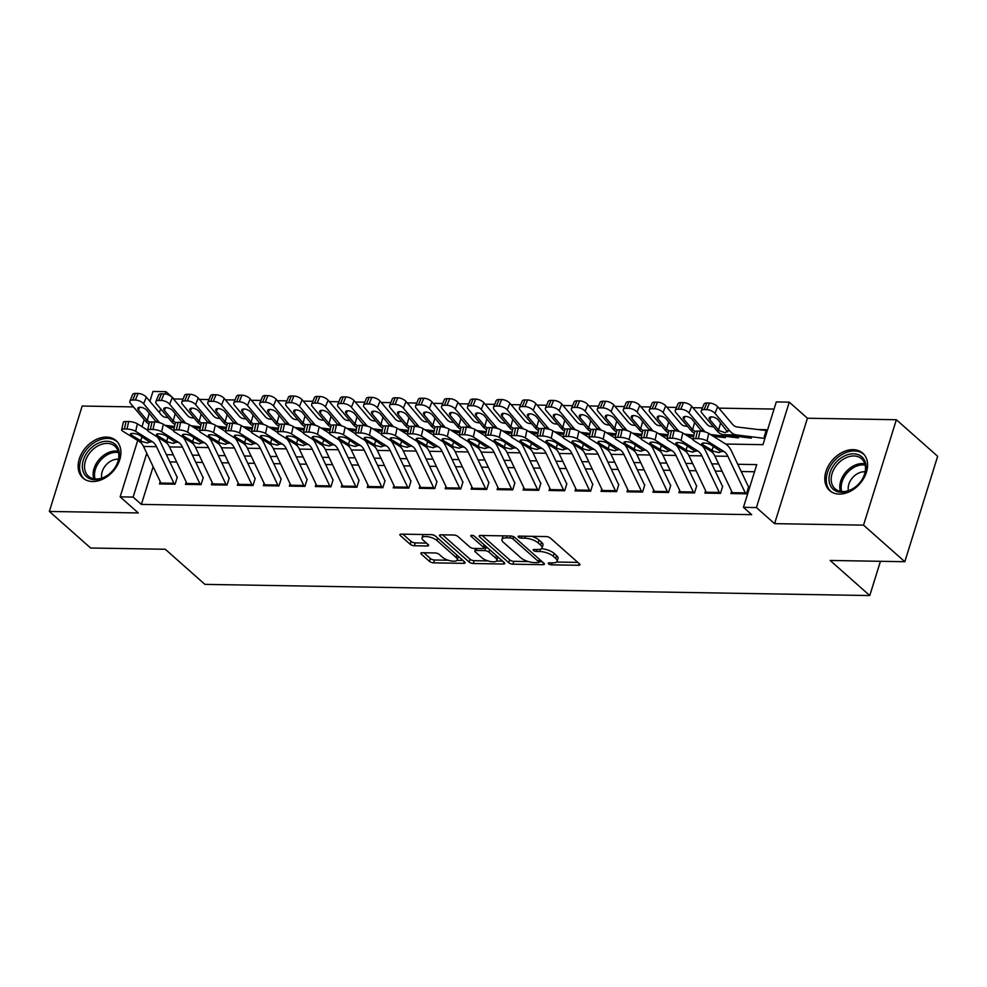<?xml version="1.0" encoding="UTF-8"?>
<svg xmlns="http://www.w3.org/2000/svg" width="987" height="987" viewBox="0 0 987 987"><rect width="100%" height="100%" fill="white"/><g stroke="black" fill="none" stroke-linecap="round" stroke-linejoin="round"><path stroke-width="1.48" d="M548.562 563.799A2.196 0.802 -162.7 0 0 551.486 564.835L578.567 565.28A3.146 1.147 -162.7 0 0 579.949 564.786A3.146 1.147 -162.7 0 0 579.505 563.898L550.327 538.051A3.146 1.147 -162.7 0 0 546.156 536.57L519.076 536.114A2.196 0.802 -162.7 0 0 518.101 536.472A2.196 0.802 -162.7 0 0 518.422 537.088A2.196 0.802 -162.7 0 0 521.346 538.125L524.85 538.186A10.055 3.652 -162.7 0 1 538.186 542.912L540.617 545.071A10.055 3.652 -162.7 0 1 542.073 547.921A10.055 3.652 -162.7 0 1 537.656 549.525L534.14 549.463A2.196 0.802 -162.7 0 0 533.177 549.821A2.196 0.802 -162.7 0 0 533.498 550.438A2.196 0.802 -162.7 0 0 536.41 551.474L539.914 551.536A10.055 3.652 -162.7 0 1 553.263 556.273L555.693 558.42A10.055 3.652 -162.7 0 1 557.137 561.282A10.055 3.652 -162.7 0 1 552.72 562.874L549.216 562.824A2.196 0.802 -162.7 0 0 548.254 563.17A2.196 0.802 -162.7 0 0 548.562 563.799M92.605 481.533A24.983 18.111 -48.5 0 0 117.108 465.728A24.983 18.111 -48.5 0 0 116.096 440.609A24.983 18.111 -48.5 0 0 106.448 437.093A24.983 18.111 -48.5 0 0 81.946 452.885A24.983 18.111 -48.5 0 0 82.957 478.016A24.983 18.111 -48.5 0 0 92.605 481.533M839.271 494.092A24.983 18.111 -48.5 0 0 863.773 478.288A24.983 18.111 -48.5 0 0 862.761 453.169A24.983 18.111 -48.5 0 0 853.113 449.653A24.983 18.111 -48.5 0 0 828.611 465.445A24.983 18.111 -48.5 0 0 829.635 490.576A24.983 18.111 -48.5 0 0 839.271 494.092M422.226 552.72A3.146 1.147 -162.7 0 0 420.844 553.226A3.146 1.147 -162.7 0 0 421.289 554.114L429.481 561.369A3.146 1.147 -162.7 0 0 433.651 562.849L463.73 563.355A3.146 1.147 -162.7 0 0 465.111 562.849A3.146 1.147 -162.7 0 0 464.655 561.961L435.489 536.114A3.146 1.147 -162.7 0 0 431.319 534.646L401.24 534.14A3.146 1.147 -162.7 0 0 399.858 534.633A3.146 1.147 -162.7 0 0 400.303 535.522L410.197 544.281A3.146 1.147 -162.7 0 0 414.367 545.762L427.235 545.984A3.146 1.147 -162.7 0 0 428.617 545.478A3.146 1.147 -162.7 0 0 428.161 544.59L423.263 540.247A8.414 3.06 -162.7 0 1 422.054 537.853A8.414 3.06 -162.7 0 1 428.259 536.78A8.414 3.06 -162.7 0 1 436.896 540.469L456.105 557.482A8.414 3.06 -162.7 0 1 457.314 559.876A8.414 3.06 -162.7 0 1 451.108 560.949A8.414 3.06 -162.7 0 1 442.472 557.26L439.264 554.423A3.146 1.147 -162.7 0 0 435.094 552.942L422.226 552.72M153.133 466.666L141.375 504.394L133.122 497.078L120.143 496.856L137.699 440.486M904.82 561.714L863.539 525.146L896.369 419.734L937.65 456.29L904.82 561.714L830.153 560.456L869.769 595.556L204.914 584.378L165.298 549.265L90.631 548.019L49.35 511.451L138.303 512.944L120.143 496.856M896.369 419.734L807.428 418.229L774.585 523.653L863.539 525.146M774.585 523.653L756.424 507.565L743.445 507.343L756.758 464.606L737.77 464.285M141.375 504.394L751.699 514.659L743.445 507.343M508.761 562.701A3.146 1.147 -162.7 0 0 512.932 564.182L543.01 564.687A3.146 1.147 -162.7 0 0 544.392 564.182A3.146 1.147 -162.7 0 0 543.936 563.293L514.77 537.459A3.146 1.147 -162.7 0 0 510.6 535.978L480.521 535.472A3.146 1.147 -162.7 0 0 479.139 535.966A3.146 1.147 -162.7 0 0 479.583 536.866L508.761 562.701L509.65 559.851A3.146 1.147 -162.7 0 0 513.82 561.332L528.341 561.578M503.37 564.021L473.291 563.515A3.146 1.147 -162.7 0 1 469.121 562.035L439.943 536.2A3.146 1.147 -162.7 0 1 439.499 535.299A3.146 1.147 -162.7 0 1 440.881 534.806L453.749 535.016A3.146 1.147 -162.7 0 1 457.919 536.496L469.75 546.971A3.146 1.147 -162.7 0 0 473.92 548.451L482.458 548.599A3.146 1.147 -162.7 0 0 483.84 548.093A3.146 1.147 -162.7 0 0 483.383 547.205L471.07 536.299A2.196 0.802 -162.7 0 1 470.75 535.67A2.196 0.802 -162.7 0 1 472.378 535.386A2.196 0.802 -162.7 0 1 474.636 536.36L504.295 562.627A3.146 1.147 -162.7 0 1 504.752 563.515A3.146 1.147 -162.7 0 1 503.37 564.021L503.913 562.282M133.467 406.903L82.18 406.039L49.35 511.451M731.589 491.193L730.861 493.537L746.443 493.808L748.664 486.677M705.619 490.761L704.891 493.105L720.473 493.364L722.694 486.246M679.648 490.317L678.92 492.673L694.503 492.932L696.723 485.814M653.678 489.885L652.95 492.229L668.532 492.488L670.753 485.37M627.707 489.453L626.979 491.797L642.562 492.057L644.782 484.938M601.737 489.009L601.009 491.353L616.591 491.625L618.812 484.494M575.766 488.577L575.039 490.921L590.621 491.181L592.842 484.062M549.796 488.133L549.068 490.49L564.65 490.749L566.871 483.618M523.826 487.701L523.098 490.045L538.68 490.305L540.901 483.186M497.855 487.257L497.127 489.614L512.709 489.873L514.93 482.754M471.885 486.825L471.157 489.17L486.739 489.441L488.947 482.31M445.914 486.394L445.186 488.738L460.769 488.997L462.977 481.878M419.944 485.949L419.216 488.294L434.798 488.565L437.007 481.434M393.973 485.518L393.245 487.862L408.828 488.121L411.036 481.002M368.003 485.073L367.263 487.43L382.845 487.689L385.066 480.57M342.033 484.642L341.292 486.986L356.875 487.245L359.095 480.126M316.062 484.21L315.322 486.554L330.904 486.813L333.125 479.694M290.092 483.766L289.351 486.11L304.934 486.381L307.154 479.25M264.121 483.334L263.381 485.678L278.963 485.937L281.184 478.818M238.138 482.89L237.411 485.246L252.993 485.505L255.214 478.387M212.168 482.458L211.44 484.802L227.022 485.061L229.243 477.942M186.198 482.026L185.47 484.37L201.052 484.629L203.273 477.511M754.537 471.749L741.212 471.515M722.077 471.194L715.242 471.083M696.106 470.762L689.271 470.651M670.136 470.33L663.289 470.207M644.166 469.886L637.318 469.775M618.195 469.454L611.348 469.331M592.225 469.01L585.377 468.899M566.254 468.578L559.407 468.467M540.284 468.134L533.436 468.023M514.313 467.702L507.466 467.591M488.343 467.27L481.496 467.147M462.372 466.826L455.525 466.715M436.402 466.395L429.555 466.283M410.432 465.95L403.584 465.839M384.461 465.519L377.614 465.408M358.478 465.087L351.643 464.963M332.508 464.643L325.673 464.532M306.538 464.211L299.703 464.087M280.567 463.767L273.732 463.656M254.597 463.335L247.762 463.224M228.626 462.903L221.791 462.78M202.656 462.459L195.821 462.348M176.685 462.027L169.85 461.904M177.302 477.066L175.081 484.198L159.499 483.926L160.227 481.582M774.055 409.062L718.857 408.137M702.46 407.865L692.886 407.705M676.49 407.421L666.916 407.261M650.519 406.989L640.945 406.829M624.549 406.545L614.975 406.385M598.578 406.113L589.005 405.953M572.608 405.682L563.034 405.509M546.638 405.238L537.064 405.077M520.667 404.806L511.081 404.645M494.697 404.362L485.11 404.201M468.726 403.93L459.14 403.769M442.756 403.486L433.17 403.325M416.785 403.054L407.199 402.893M390.803 402.622L381.229 402.462M364.832 402.178L355.258 402.017M338.862 401.746L329.288 401.586M312.891 401.302L303.317 401.141M286.921 400.87L277.347 400.71M260.95 400.438L251.377 400.278M234.98 399.994L225.406 399.834M209.01 399.562L199.436 399.402M183.039 399.118L174.218 398.97L174.02 399.612M764.197 436.822L766.405 429.703L758.164 429.567M869.769 595.556L880.441 561.307M149.888 401.351L152.973 391.444L165.964 391.666L165.236 393.973M174.218 398.97L165.964 391.666M725.716 444.039L762.963 444.668L776.275 401.931L789.267 402.141L756.424 507.565M807.428 418.229L789.267 402.141M141.992 426.692L144.201 419.611M147.273 454.353L146.434 454.341L133.122 497.078M718.635 463.964L711.8 463.853M692.664 463.532L685.829 463.409M666.694 463.088L659.859 462.977M640.723 462.656L633.888 462.545M614.753 462.224L607.906 462.101M588.783 461.78L581.935 461.669M562.812 461.348L555.965 461.225M536.842 460.904L529.994 460.793M510.871 460.473L504.024 460.361M484.901 460.028L478.053 459.917M458.93 459.597L452.083 459.486M432.96 459.165L426.113 459.041M406.989 458.721L400.142 458.61M381.019 458.289L374.172 458.178M355.049 457.845L348.201 457.734M329.078 457.413L322.231 457.302M303.095 456.981L296.26 456.858M277.125 456.537L270.29 456.426M251.154 456.105L244.32 455.982M225.184 455.661L218.349 455.55M199.214 455.229L192.379 455.118M173.243 454.797L166.408 454.674M160.634 408.754L159.425 412.652M147.877 455.612L146.434 454.341M557.137 561.282L558.025 558.432A10.055 3.652 -162.7 0 0 556.582 555.57L555.693 558.42M541.481 548.71A10.055 3.652 -162.7 0 1 554.151 553.423L556.582 555.57M542.073 547.921L542.961 545.071A10.055 3.652 -162.7 0 0 541.505 542.221L540.617 545.071M531.635 536.323A10.055 3.652 -162.7 0 1 539.075 540.074L541.505 542.221M556.569 562.047L577.827 562.405M482.149 535.497L509.65 559.851M539.062 561.751L542.258 561.813M537.94 562.627A2.196 0.802 -162.7 0 0 538.902 562.282A2.196 0.802 -162.7 0 0 538.581 561.652L512.981 538.976A2.196 0.802 -162.7 0 0 510.057 537.94L506.368 537.878A10.055 3.652 -162.7 0 0 501.951 539.482A10.055 3.652 -162.7 0 0 503.395 542.332L520.902 557.84A10.055 3.652 -162.7 0 0 534.238 562.565L537.94 562.627M503.407 535.855A10.055 3.652 -162.7 0 0 502.839 536.632L501.951 539.482M502.617 561.147L496.486 561.035M487.985 560.9L474.179 560.665L473.291 563.515M442.509 534.831L470.009 559.185A3.146 1.147 -162.7 0 0 474.179 560.665M482.026 557.852A8.414 3.06 -162.7 0 0 490.662 561.554A8.414 3.06 -162.7 0 0 496.868 560.468A8.414 3.06 -162.7 0 0 495.659 558.087L488.898 552.091A3.146 1.147 -162.7 0 0 484.728 550.61L476.19 550.462A3.146 1.147 -162.7 0 0 474.809 550.968A3.146 1.147 -162.7 0 0 475.265 551.856L482.026 557.852M496.868 560.468L497.756 557.618A8.414 3.06 -162.7 0 0 497.732 556.816M488.121 548.291A3.146 1.147 -162.7 0 0 485.616 547.76L484.728 550.61M483.951 547.736L485.616 547.76M457.314 559.876L458.202 557.026A8.414 3.06 -162.7 0 0 458.178 556.224M435.353 536.015A8.414 3.06 -162.7 0 0 432.405 534.769M423.25 534.51A8.414 3.06 -162.7 0 0 422.942 535.003L422.054 537.853M402.869 534.164L411.085 541.431A3.146 1.147 -162.7 0 0 415.256 542.912L426.495 543.109M423.855 552.757L430.369 558.519A3.146 1.147 -162.7 0 0 434.539 559.999L448.184 560.234M457.006 560.382L462.977 560.48M766.072 430.776A11.215 6.564 91 0 0 764.752 430.369L737.018 426.964A16.014 9.364 -89 0 1 732.428 424.2L717.685 406.755L714.97 413.368A6.403 2.887 -157.6 0 0 706.717 409.654L709.443 403.054A6.403 2.887 22.4 0 1 717.685 406.755M764.32 438.351L736.586 434.946A24.021 14.052 -89 0 1 729.701 430.813L714.97 413.368M751.341 438.142L723.607 434.724A24.021 14.052 -89 0 1 716.722 430.591L701.979 413.146A6.403 2.887 -157.6 0 1 701.251 410.789L703.978 404.189A6.403 2.887 22.4 0 1 706.84 403.004L709.443 403.054M710.973 416.884L709.813 419.697A5.12 2.307 22.4 0 1 709.234 417.809A5.12 2.307 22.4 0 1 711.528 416.872A5.12 2.307 22.4 0 1 718.129 419.833L727.579 431.936M729.701 430.813L727.296 430.776L725.322 432.762L719.128 430.64L718.598 430.085L720.621 422.781M706.84 403.004L704.126 409.617L706.717 409.654M704.126 409.617A6.403 2.887 -157.6 0 0 701.251 410.789M709.813 419.697L718.598 430.085M732.773 493.574A11.215 6.564 -89 0 1 732.292 492.661L714.884 456.08A16.014 9.364 91 0 0 710.936 451.281L694.058 440.72A6.403 1.727 -167.4 0 1 692.997 439.412L682.757 432.972L681.067 440.498A6.403 1.727 -167.4 0 0 672.381 438.228L669.778 438.179A6.403 1.727 -167.4 0 0 667.027 438.968A6.403 1.727 -167.4 0 0 668.088 440.288L684.966 450.837A16.014 9.364 91 0 1 688.914 455.649L706.322 492.229A11.215 6.564 -89 0 0 706.803 493.142M748.417 486.677L731.527 451.182A24.021 14.052 91 0 0 725.605 443.977L708.728 433.416L707.037 440.942A6.403 1.727 -167.4 0 0 698.352 438.66L695.749 438.623A6.403 1.727 -167.4 0 0 692.997 439.412L694.675 431.887A6.403 1.727 12.6 0 1 697.439 431.097L695.749 438.623M745.765 493.796A11.215 6.564 -89 0 1 745.271 492.883L727.875 456.302A16.014 9.364 91 0 0 723.927 451.491L707.037 440.942M698.352 438.66L700.03 431.134L697.439 431.097M700.03 431.134A6.403 1.727 12.6 0 1 708.728 433.416M723.927 451.491L721.127 451.454L718.894 452.564L713.737 451.33L702.695 444.693A5.12 1.382 12.6 0 1 701.843 443.644A5.12 1.382 12.6 0 1 704.052 443.015A5.12 1.382 12.6 0 1 710.998 444.841L721.139 451.787M853.508 453.81A21.615 15.681 131.5 0 1 865.044 473.341A21.615 15.681 131.5 0 1 841.529 492.279A21.615 15.681 131.5 0 1 829.981 472.748A21.615 15.681 131.5 0 1 853.508 453.81M842.799 491.575A20.024 14.509 -48.5 0 0 862.428 478.917A20.024 14.509 -48.5 0 0 861.614 458.795A20.024 14.509 -48.5 0 0 853.891 455.969A20.024 14.509 -48.5 0 0 834.249 468.628A20.024 14.509 -48.5 0 0 835.064 488.762A20.024 14.509 -48.5 0 0 842.799 491.575M865.143 471.811A14.25 10.339 -48.5 0 0 864.341 471.774A14.25 10.339 -48.5 0 0 852.336 477.979A14.25 10.339 -48.5 0 0 848.425 490.687M863.97 454.464L864.193 454.649A24.823 18 -48.5 0 0 863.97 454.464A24.823 18 -48.5 0 0 854.397 450.96A24.823 18 -48.5 0 0 830.042 466.666A24.823 18 -48.5 0 0 831.054 491.625A24.823 18 -48.5 0 0 831.288 491.822M119.032 451.121A21.615 15.681 131.5 0 1 104.425 477.289A21.615 15.681 131.5 0 1 82.674 469.837A21.615 15.681 131.5 0 1 97.269 443.681A21.615 15.681 131.5 0 1 119.032 451.121M84.845 469.874A20.024 14.509 -48.5 0 0 88.398 476.19A20.024 14.509 -48.5 0 0 108.989 474.192A20.024 14.509 -48.5 0 0 118.502 452.539A20.024 14.509 -48.5 0 0 114.948 446.223A20.024 14.509 -48.5 0 0 94.37 448.234A20.024 14.509 -48.5 0 0 84.845 469.874M118.477 459.251A14.25 10.339 -48.5 0 0 106.016 465A14.25 10.339 -48.5 0 0 101.747 478.053A14.25 10.339 -48.5 0 0 101.76 478.127M117.305 441.905L117.527 442.09A24.823 18 -48.5 0 0 117.305 441.905A24.823 18 -48.5 0 0 91.791 444.384A24.823 18 -48.5 0 0 79.984 471.231A24.823 18 -48.5 0 0 84.388 479.065A24.823 18 -48.5 0 0 84.623 479.263M713.539 426.828L711.047 426.52A16.014 9.364 -89 0 1 706.458 423.768L691.714 406.311L689 412.924A6.403 2.887 -157.6 0 0 680.746 409.223L683.473 402.61A6.403 2.887 22.4 0 1 691.714 406.311M705.335 432.01A24.021 14.052 -89 0 1 703.731 430.381L689 412.924M738.35 437.92L710.615 434.514A24.021 14.052 -89 0 1 710.443 434.49M725.371 437.697L713.182 436.205M694.379 433.219A24.021 14.052 -89 0 1 690.752 430.159L676.009 412.702A6.403 2.887 -157.6 0 1 675.281 410.358L678.007 403.745A6.403 2.887 22.4 0 1 680.87 402.573L683.473 402.61M685.003 416.452L683.843 419.253A5.12 2.307 22.4 0 1 683.263 417.378A5.12 2.307 22.4 0 1 685.558 416.428A5.12 2.307 22.4 0 1 692.158 419.401L701.609 431.06M695.144 431.418L692.627 429.653L694.638 422.337M680.87 402.573L678.155 409.173L680.746 409.223M678.155 409.173A6.403 2.887 -157.6 0 0 675.281 410.358M683.843 419.253L692.627 429.653M687.569 426.396L685.064 426.088A16.014 9.364 -89 0 1 680.487 423.337L665.744 405.879L663.03 412.492A6.403 2.887 -157.6 0 0 654.776 408.778L657.502 402.178A6.403 2.887 22.4 0 1 665.744 405.879M679.364 431.566A24.021 14.052 -89 0 1 677.761 429.937L663.03 412.492M693.935 435.218L684.645 434.07A24.021 14.052 -89 0 1 684.472 434.046M693.639 436.562L687.211 435.773M668.409 432.787A24.021 14.052 -89 0 1 664.782 429.727L650.038 412.27A6.403 2.887 -157.6 0 1 649.31 409.926L652.025 403.313A6.403 2.887 22.4 0 1 654.899 402.128L657.502 402.178M659.032 416.008L657.873 418.821A5.12 2.307 22.4 0 1 657.293 416.933A5.12 2.307 22.4 0 1 659.587 415.996A5.12 2.307 22.4 0 1 666.188 418.957L675.639 430.616M669.174 430.974L666.657 429.209L668.668 421.905M654.899 402.128L652.185 408.741L654.776 408.778M652.185 408.741A6.403 2.887 -157.6 0 0 649.31 409.926M657.873 418.821L666.657 429.209M661.598 425.952L659.094 425.656A16.014 9.364 -89 0 1 654.517 422.892L639.773 405.447L637.059 412.048A6.403 2.887 -157.6 0 0 628.805 408.347L631.532 401.734A6.403 2.887 22.4 0 1 639.773 405.447M653.394 431.134A24.021 14.052 -89 0 1 651.79 429.505L637.059 412.048M667.965 434.773L658.674 433.638A24.021 14.052 -89 0 1 658.502 433.614M667.668 436.118L661.241 435.329M642.438 432.343A24.021 14.052 -89 0 1 638.811 429.283L624.068 411.838A6.403 2.887 -157.6 0 1 623.34 409.482L626.054 402.869A6.403 2.887 22.4 0 1 628.929 401.697L631.532 401.734M633.062 415.576L631.902 418.377A5.12 2.307 22.4 0 1 631.322 416.502A5.12 2.307 22.4 0 1 633.617 415.564A5.12 2.307 22.4 0 1 640.218 418.525L649.668 430.184M643.203 430.542L640.686 428.777L642.697 421.461M628.929 401.697L626.214 408.31L628.805 408.347M626.214 408.31A6.403 2.887 -157.6 0 0 623.34 409.482M631.902 418.377L640.686 428.777M635.628 425.52L633.123 425.212A16.014 9.364 -89 0 1 628.534 422.461L613.803 405.003L611.089 411.616A6.403 2.887 -157.6 0 0 602.835 407.915L605.562 401.302A6.403 2.887 22.4 0 1 613.803 405.003M627.424 430.702A24.021 14.052 -89 0 1 625.82 429.061L611.089 411.616M632.704 433.194A24.021 14.052 -89 0 1 632.531 433.17L641.994 434.342M641.698 435.686L635.27 434.897M616.468 431.911A24.021 14.052 -89 0 1 612.841 428.851L598.097 411.394A6.403 2.887 -157.6 0 1 597.369 409.05L600.084 402.437A6.403 2.887 22.4 0 1 602.958 401.253L605.562 401.302M607.091 415.145L605.932 417.945A5.12 2.307 22.4 0 1 605.352 416.07A5.12 2.307 22.4 0 1 607.647 415.12A5.12 2.307 22.4 0 1 614.247 418.081L623.698 429.74M617.233 430.098L614.716 428.346L616.727 421.03M602.958 401.253L600.244 407.865L602.835 407.915M600.244 407.865A6.403 2.887 -157.6 0 0 597.369 409.05M605.932 417.945L614.716 428.346M722.447 486.246L705.557 450.751A24.021 14.052 91 0 0 702.485 446.001M719.794 493.352A11.215 6.564 -89 0 1 719.301 492.439L701.905 455.871A16.014 9.364 91 0 0 697.957 451.059L681.067 440.498M672.381 438.228L674.059 430.702L671.468 430.653L669.778 438.179M674.059 430.702A6.403 1.727 12.6 0 1 682.757 432.972M693.824 492.92A11.215 6.564 -89 0 1 693.33 492.007L675.935 455.426A16.014 9.364 91 0 0 671.987 450.627L655.097 440.066A6.403 1.727 -167.4 0 0 646.411 437.784L648.089 430.27A6.403 1.727 12.6 0 1 656.787 432.54L667.027 438.956L668.705 431.442A6.403 1.727 12.6 0 1 671.468 430.653M697.957 451.059L695.156 451.01L692.923 452.132L687.766 450.886L676.724 444.261A5.12 1.382 12.6 0 1 675.873 443.212A5.12 1.382 12.6 0 1 678.069 442.583A5.12 1.382 12.6 0 1 685.027 444.397L695.169 451.355M680.833 492.698A11.215 6.564 -89 0 1 680.351 491.785L662.943 455.217A16.014 9.364 91 0 0 658.995 450.405L642.118 439.844A6.403 1.727 -167.4 0 1 641.057 438.536L630.816 432.109L629.126 439.622A6.403 1.727 -167.4 0 0 620.441 437.352L617.837 437.315A6.403 1.727 -167.4 0 0 615.086 438.092A6.403 1.727 -167.4 0 0 616.147 439.412L633.025 449.973A16.014 9.364 91 0 1 636.973 454.773L654.381 491.353A11.215 6.564 -89 0 0 654.862 492.266M696.477 485.801L679.587 450.306A24.021 14.052 91 0 0 676.514 445.556M648.089 430.27L645.498 430.221L643.808 437.747A6.403 1.727 -167.4 0 0 641.057 438.536L642.734 431.011A6.403 1.727 12.6 0 1 645.498 430.221M646.411 437.784L643.808 437.747M671.987 450.627L669.186 450.578L666.953 451.688L661.796 450.454L650.741 443.829A5.12 1.382 12.6 0 1 649.902 442.781A5.12 1.382 12.6 0 1 652.099 442.139A5.12 1.382 12.6 0 1 659.057 443.965L669.198 450.911M670.506 485.37L653.616 449.875A24.021 14.052 91 0 0 650.544 445.125M667.854 492.488A11.215 6.564 -89 0 1 667.36 491.575L649.964 454.995A16.014 9.364 91 0 0 646.016 450.183L629.126 439.622M620.441 437.352L622.118 429.826L619.515 429.789L617.837 437.315M622.118 429.826A6.403 1.727 12.6 0 1 630.816 432.109M641.883 492.044A11.215 6.564 -89 0 1 641.39 491.131L623.994 454.563A16.014 9.364 91 0 0 620.033 449.751L603.156 439.19A6.403 1.727 -167.4 0 0 594.458 436.92L596.148 429.394A6.403 1.727 12.6 0 1 604.846 431.664L615.086 438.08L616.764 430.579A6.403 1.727 12.6 0 1 619.515 429.789M646.016 450.183L643.216 450.134L640.982 451.256L635.825 450.01L624.771 443.385A5.12 1.382 12.6 0 1 623.932 442.336A5.12 1.382 12.6 0 1 626.128 441.707A5.12 1.382 12.6 0 1 633.086 443.521L643.228 450.479M628.892 491.822A11.215 6.564 -89 0 1 628.411 490.921L611.002 454.341A16.014 9.364 91 0 0 607.054 449.529L590.177 438.968A6.403 1.727 -167.4 0 1 589.116 437.66A6.403 1.727 -167.4 0 1 591.867 436.871L594.458 436.92M644.536 484.925L627.646 449.43A24.021 14.052 91 0 0 624.574 444.681M596.148 429.394L593.545 429.345L591.867 436.871M589.116 437.66L590.794 430.135A6.403 1.727 12.6 0 1 593.545 429.345M620.033 449.751L617.245 449.702L615.012 450.812L609.855 449.578L598.801 442.953A5.12 1.382 12.6 0 1 597.962 441.905A5.12 1.382 12.6 0 1 600.158 441.275A5.12 1.382 12.6 0 1 607.116 443.089L617.245 450.035M609.658 425.089L607.153 424.78A16.014 9.364 -89 0 1 602.563 422.017L587.833 404.571L585.118 411.172A6.403 2.887 -157.6 0 0 576.864 407.471L579.591 400.87A6.403 2.887 22.4 0 1 587.833 404.571M601.453 430.258A24.021 14.052 -89 0 1 599.849 428.629L585.118 411.172M606.734 432.762A24.021 14.052 -89 0 1 606.549 432.738L616.024 433.91M615.728 435.242L609.3 434.453M590.497 431.467A24.021 14.052 -89 0 1 586.87 428.407L572.127 410.962A6.403 2.887 -157.6 0 1 571.399 408.606L574.113 402.005A6.403 2.887 22.4 0 1 576.988 400.821L579.591 400.87M581.121 414.7L579.961 417.513A5.12 2.307 22.4 0 1 579.381 415.626A5.12 2.307 22.4 0 1 581.676 414.688A5.12 2.307 22.4 0 1 588.277 417.649L597.727 429.308M591.25 429.666L588.745 427.902L590.757 420.598M576.988 400.821L574.274 407.434L576.864 407.471M574.274 407.434A6.403 2.887 -157.6 0 0 571.399 408.606M579.961 417.513L588.745 427.902M602.921 491.39A11.215 6.564 -89 0 1 602.44 490.477L585.032 453.897A16.014 9.364 91 0 0 581.084 449.097L564.194 438.536A6.403 1.727 -167.4 0 1 563.145 437.229A6.403 1.727 -167.4 0 1 565.896 436.439L568.487 436.476L570.178 428.95L567.574 428.913L565.896 436.439M618.565 484.494L601.675 448.999A24.021 14.052 91 0 0 598.603 444.249M589.116 437.636L578.863 431.233L577.185 438.759A6.403 1.727 -167.4 0 0 568.487 436.476M615.913 491.612A11.215 6.564 -89 0 1 615.419 490.699L598.023 454.119A16.014 9.364 91 0 0 594.063 449.307L577.185 438.759M570.178 428.95A6.403 1.727 12.6 0 1 578.863 431.233M563.145 437.229L564.823 429.703A6.403 1.727 12.6 0 1 567.574 428.913M594.063 449.307L591.275 449.27L589.042 450.38L583.885 449.147L572.83 442.509A5.12 1.382 12.6 0 1 571.991 441.46A5.12 1.382 12.6 0 1 574.187 440.831A5.12 1.382 12.6 0 1 581.146 442.657L591.275 449.603M583.687 424.644L581.183 424.336A16.014 9.364 -89 0 1 576.593 421.585L561.862 404.127L559.148 410.74A6.403 2.887 -157.6 0 0 550.894 407.039L553.608 400.426A6.403 2.887 22.4 0 1 561.862 404.127M575.483 429.826A24.021 14.052 -89 0 1 573.879 428.198L559.148 410.74M580.763 432.331A24.021 14.052 -89 0 1 580.578 432.306L590.053 433.466M589.757 434.811L583.329 434.021M564.527 431.035A24.021 14.052 -89 0 1 560.9 427.976L546.156 410.518A6.403 2.887 -157.6 0 1 545.429 408.174L548.143 401.561A6.403 2.887 22.4 0 1 551.017 400.389L553.608 400.426M555.15 414.269L553.991 417.069A5.12 2.307 22.4 0 1 553.411 415.194A5.12 2.307 22.4 0 1 555.706 414.244A5.12 2.307 22.4 0 1 562.306 417.205L571.757 428.876M565.28 429.234L562.775 427.47L564.786 420.154M551.017 400.389L548.303 406.989L550.894 407.039M548.303 406.989A6.403 2.887 -157.6 0 0 545.429 408.174M553.991 417.069L562.775 427.47M576.951 490.958A11.215 6.564 -89 0 1 576.47 490.045L559.061 453.465A16.014 9.364 91 0 0 555.113 448.653L538.223 438.105A6.403 1.727 -167.4 0 1 537.175 436.785A6.403 1.727 -167.4 0 1 539.926 435.995L542.517 436.044L544.207 428.518L541.604 428.469L539.926 435.995M592.595 484.062L575.705 448.567A24.021 14.052 91 0 0 572.633 443.805M563.145 437.204L552.893 430.788L551.215 438.314A6.403 1.727 -167.4 0 0 542.517 436.044M589.942 491.168A11.215 6.564 -89 0 1 589.449 490.255L572.053 453.687A16.014 9.364 91 0 0 568.093 448.875L551.215 438.314M544.207 428.518A6.403 1.727 12.6 0 1 552.893 430.788M537.175 436.785L538.853 429.259A6.403 1.727 12.6 0 1 541.604 428.469M568.093 448.875L565.304 448.826L563.071 449.949L557.914 448.703L546.86 442.077A5.12 1.382 12.6 0 1 546.021 441.029A5.12 1.382 12.6 0 1 548.217 440.399A5.12 1.382 12.6 0 1 555.175 442.213L565.304 449.159M557.717 424.213L555.212 423.904A16.014 9.364 -89 0 1 550.623 421.153L535.892 403.695L533.177 410.308A6.403 2.887 -157.6 0 0 524.924 406.595L527.638 399.994A6.403 2.887 22.4 0 1 535.892 403.695M549.512 429.382A24.021 14.052 -89 0 1 547.908 427.753L533.177 410.308M554.793 431.887A24.021 14.052 -89 0 1 554.608 431.862L564.083 433.034M563.787 434.366L557.359 433.577M538.557 430.603A24.021 14.052 -89 0 1 534.917 427.531L520.186 410.086A6.403 2.887 -157.6 0 1 519.458 407.73L522.172 401.129A6.403 2.887 22.4 0 1 525.047 399.945L527.638 399.994M529.18 413.824L528.02 416.637A5.12 2.307 22.4 0 1 527.44 414.75A5.12 2.307 22.4 0 1 529.735 413.812A5.12 2.307 22.4 0 1 536.336 416.773L545.786 428.432M539.309 428.79L536.805 427.026L538.816 419.722M525.047 399.945L522.333 406.558L524.924 406.595M522.333 406.558A6.403 2.887 -157.6 0 0 519.458 407.73M528.02 416.637L536.805 427.026M550.98 490.514A11.215 6.564 -89 0 1 550.499 489.601L533.091 453.033A16.014 9.364 91 0 0 529.143 448.221L512.253 437.66A6.403 1.727 -167.4 0 1 511.204 436.353A6.403 1.727 -167.4 0 1 513.956 435.563L516.546 435.6L518.237 428.074L515.633 428.037L513.956 435.563M566.624 483.618L549.734 448.123A24.021 14.052 91 0 0 546.662 443.373M537.175 436.76L526.922 430.357L525.244 437.883A6.403 1.727 -167.4 0 0 516.546 435.6M563.972 490.736A11.215 6.564 -89 0 1 563.478 489.823L546.07 453.243A16.014 9.364 91 0 0 542.122 448.443L525.244 437.883M518.237 428.074A6.403 1.727 12.6 0 1 526.922 430.357M511.204 436.353L512.882 428.827A6.403 1.727 12.6 0 1 515.633 428.037M542.122 448.443L539.334 448.394L537.101 449.504L531.944 448.271L520.889 441.633A5.12 1.382 12.6 0 1 520.05 440.584A5.12 1.382 12.6 0 1 522.246 439.955A5.12 1.382 12.6 0 1 529.205 441.781L539.334 448.727M531.746 423.768L529.242 423.46A16.014 9.364 -89 0 1 524.652 420.709L509.921 403.264L507.207 409.864A6.403 2.887 -157.6 0 0 498.953 406.163L501.667 399.55A6.403 2.887 22.4 0 1 509.921 403.264M523.542 428.95A24.021 14.052 -89 0 1 521.938 427.322L507.207 409.864M528.822 431.455A24.021 14.052 -89 0 1 528.637 431.43L538.112 432.59M537.804 433.935L531.388 433.145M512.586 430.159A24.021 14.052 -89 0 1 508.947 427.1L494.216 409.642A6.403 2.887 -157.6 0 1 493.488 407.298L496.202 400.685A6.403 2.887 22.4 0 1 499.077 399.513L501.667 399.55M503.197 413.393L502.05 416.193A5.12 2.307 22.4 0 1 501.47 414.318A5.12 2.307 22.4 0 1 503.765 413.368A5.12 2.307 22.4 0 1 510.365 416.341L519.816 428M513.339 428.358L510.822 426.594L512.845 419.278M499.077 399.513L496.362 406.113L498.953 406.163M496.362 406.113A6.403 2.887 -157.6 0 0 493.488 407.298M502.05 416.193L510.822 426.594M525.01 490.083A11.215 6.564 -89 0 1 524.529 489.17L507.121 452.589A16.014 9.364 91 0 0 503.173 447.777L486.283 437.229A6.403 1.727 -167.4 0 1 485.234 435.909L474.981 429.481L473.304 437.007A6.403 1.727 -167.4 0 0 464.606 434.736L462.015 434.687A6.403 1.727 -167.4 0 0 459.263 435.477A6.403 1.727 -167.4 0 0 460.312 436.785L477.202 447.345A16.014 9.364 91 0 1 481.15 452.157L498.558 488.725A11.215 6.564 -89 0 0 499.04 489.638M540.654 483.186L523.764 447.691A24.021 14.052 91 0 0 520.692 442.941M511.204 436.328L500.952 429.913L499.274 437.438A6.403 1.727 -167.4 0 0 490.576 435.168L487.985 435.119A6.403 1.727 -167.4 0 0 485.234 435.909L486.912 428.383A6.403 1.727 12.6 0 1 489.663 427.605L487.985 435.119M538.001 490.292A11.215 6.564 -89 0 1 537.508 489.392L520.1 452.811A16.014 9.364 91 0 0 516.152 447.999L499.274 437.438M490.576 435.168L492.266 427.642L489.663 427.605M492.266 427.642A6.403 1.727 12.6 0 1 500.952 429.913M516.152 447.999L513.363 447.95L511.13 449.073L505.973 447.827L494.919 441.201A5.12 1.382 12.6 0 1 494.08 440.153A5.12 1.382 12.6 0 1 496.276 439.523A5.12 1.382 12.6 0 1 503.234 441.337L513.363 448.295M505.776 423.337L503.271 423.028A16.014 9.364 -89 0 1 498.682 420.277L483.951 402.819L481.224 409.432A6.403 2.887 -157.6 0 0 472.983 405.731L475.697 399.118A6.403 2.887 22.4 0 1 483.951 402.819M497.571 428.518A24.021 14.052 -89 0 1 495.967 426.877L481.224 409.432M502.852 431.011A24.021 14.052 -89 0 1 502.667 430.986L512.142 432.158M511.834 433.503L505.418 432.713M486.616 429.727A24.021 14.052 -89 0 1 482.976 426.668L468.245 409.21A6.403 2.887 -157.6 0 1 467.517 406.866L470.231 400.253A6.403 2.887 22.4 0 1 473.106 399.069L475.697 399.118M477.227 412.961L476.079 415.761A5.12 2.307 22.4 0 1 475.5 413.886A5.12 2.307 22.4 0 1 477.794 412.936A5.12 2.307 22.4 0 1 484.395 415.897L493.845 427.556M487.368 427.914L484.851 426.162L486.875 418.846M473.106 399.069L470.38 405.682L472.983 405.731M470.38 405.682A6.403 2.887 -157.6 0 0 467.517 406.866M476.079 415.761L484.851 426.162M514.683 482.742L497.793 447.247A24.021 14.052 91 0 0 494.721 442.497M512.019 489.86A11.215 6.564 -89 0 1 511.537 488.947L494.129 452.367A16.014 9.364 91 0 0 490.181 447.567L473.304 437.007M464.606 434.736L466.296 427.211L463.693 427.161L462.015 434.687M466.296 427.211A6.403 1.727 12.6 0 1 474.981 429.481M486.048 489.429A11.215 6.564 -89 0 1 485.567 488.516L468.159 451.935A16.014 9.364 91 0 0 464.211 447.123L447.333 436.575A6.403 1.727 -167.4 0 0 438.635 434.292L440.325 426.766A6.403 1.727 12.6 0 1 449.011 429.049L459.263 435.452L460.941 427.951A6.403 1.727 12.6 0 1 463.693 427.161M490.181 447.567L487.393 447.518L485.16 448.629L479.99 447.395L468.948 440.77A5.12 1.382 12.6 0 1 468.109 439.721A5.12 1.382 12.6 0 1 470.305 439.079A5.12 1.382 12.6 0 1 477.264 440.905L487.393 447.851M479.805 422.905L477.301 422.596A16.014 9.364 -89 0 1 472.711 419.833L457.98 402.388L455.254 408.988A6.403 2.887 -157.6 0 0 447.012 405.287L449.727 398.686A6.403 2.887 22.4 0 1 457.98 402.388M471.601 428.074A24.021 14.052 -89 0 1 469.997 426.446L455.254 408.988M476.881 430.579A24.021 14.052 -89 0 1 476.696 430.554L486.172 431.726M485.863 433.059L479.448 432.269M460.645 429.283A24.021 14.052 -89 0 1 457.006 426.224L442.275 408.778A6.403 2.887 -157.6 0 1 441.547 406.422L444.261 399.821A6.403 2.887 22.4 0 1 447.136 398.637L449.727 398.686M451.256 412.517L450.109 415.317A5.12 2.307 22.4 0 1 449.529 413.442A5.12 2.307 22.4 0 1 451.824 412.504A5.12 2.307 22.4 0 1 458.412 415.465L467.875 427.124M461.398 427.482L458.881 425.718L460.904 418.414M447.136 398.637L444.409 405.25L447.012 405.287M444.409 405.25A6.403 2.887 -157.6 0 0 441.547 406.422M450.109 415.317L458.881 425.718M473.069 489.207A11.215 6.564 -89 0 1 472.588 488.294L455.18 451.713A16.014 9.364 91 0 0 451.232 446.914L434.342 436.353A6.403 1.727 -167.4 0 1 433.293 435.045L423.041 428.605L421.363 436.131A6.403 1.727 -167.4 0 0 412.665 433.861L410.074 433.811A6.403 1.727 -167.4 0 0 407.323 434.601A6.403 1.727 -167.4 0 0 408.371 435.909L425.261 446.469A16.014 9.364 91 0 1 429.209 451.281L446.605 487.862A11.215 6.564 -89 0 0 447.099 488.775M488.713 482.31L471.823 446.815A24.021 14.052 91 0 0 468.751 442.065M440.325 426.766L437.722 426.729L436.044 434.255A6.403 1.727 -167.4 0 0 433.293 435.045L434.971 427.519A6.403 1.727 12.6 0 1 437.722 426.729M438.635 434.292L436.044 434.255M464.211 447.123L461.41 447.086L459.189 448.197L454.02 446.951L442.978 440.325A5.12 1.382 12.6 0 1 442.139 439.277A5.12 1.382 12.6 0 1 444.335 438.647A5.12 1.382 12.6 0 1 451.293 440.473L461.422 447.419M453.835 422.461L451.33 422.152A16.014 9.364 -89 0 1 446.741 419.401L432.01 401.943L429.283 408.556A6.403 2.887 -157.6 0 0 421.042 404.855L423.756 398.242A6.403 2.887 22.4 0 1 432.01 401.943M445.618 427.642A24.021 14.052 -89 0 1 444.027 426.014L429.283 408.556M450.911 430.147A24.021 14.052 -89 0 1 450.726 430.122L460.201 431.282M459.893 432.627L453.477 431.837M434.675 428.851A24.021 14.052 -89 0 1 431.035 425.792L416.304 408.334A6.403 2.887 -157.6 0 1 415.576 405.99L418.291 399.377A6.403 2.887 22.4 0 1 421.165 398.205L423.756 398.242M425.286 412.085L424.139 414.885A5.12 2.307 22.4 0 1 423.559 413.01A5.12 2.307 22.4 0 1 425.853 412.06A5.12 2.307 22.4 0 1 432.442 415.021L441.905 426.68M435.427 427.05L432.911 425.286L434.934 417.97M421.165 398.205L418.439 404.806L421.042 404.855M418.439 404.806A6.403 2.887 -157.6 0 0 415.576 405.99M424.139 414.885L432.911 425.286M462.743 481.866L445.853 446.383A24.021 14.052 91 0 0 442.781 441.621M460.078 488.984A11.215 6.564 -89 0 1 459.597 488.072L442.188 451.503A16.014 9.364 91 0 0 438.24 446.692L421.363 436.131M412.665 433.861L414.355 426.335L411.752 426.285L410.074 433.811M414.355 426.335A6.403 1.727 12.6 0 1 423.041 428.605M434.107 488.553A11.215 6.564 -89 0 1 433.626 487.64L416.218 451.059A16.014 9.364 91 0 0 412.27 446.26L395.392 435.699A6.403 1.727 -167.4 0 0 386.694 433.416L388.385 425.89A6.403 1.727 12.6 0 1 397.07 428.173L407.323 434.576L409 427.075A6.403 1.727 12.6 0 1 411.752 426.285M438.24 446.692L435.44 446.642L433.219 447.765L428.05 446.519L417.007 439.894A5.12 1.382 12.6 0 1 416.169 438.845A5.12 1.382 12.6 0 1 418.365 438.216A5.12 1.382 12.6 0 1 425.323 440.029L435.452 446.975M427.864 422.029L425.36 421.72A16.014 9.364 -89 0 1 420.77 418.957L406.039 401.512L403.313 408.124A6.403 2.887 -157.6 0 0 395.071 404.411L397.786 397.81A6.403 2.887 22.4 0 1 406.039 401.512M419.648 427.198A24.021 14.052 -89 0 1 418.056 425.57L403.313 408.124M434.231 430.85L424.941 429.703A24.021 14.052 -89 0 1 424.755 429.678M433.922 432.183L427.507 431.393M408.704 428.407A24.021 14.052 -89 0 1 405.065 425.348L390.334 407.902A6.403 2.887 -157.6 0 1 389.606 405.546L392.32 398.945A6.403 2.887 22.4 0 1 395.195 397.761L397.786 397.81M399.316 411.641L398.168 414.454A5.12 2.307 22.4 0 1 397.576 412.566A5.12 2.307 22.4 0 1 399.883 411.628A5.12 2.307 22.4 0 1 406.471 414.589L415.934 426.248M409.457 426.606L406.94 424.842L408.963 417.538M395.195 397.761L392.468 404.374L395.071 404.411M392.468 404.374A6.403 2.887 -157.6 0 0 389.606 405.546M398.168 414.454L406.94 424.842M421.128 488.331A11.215 6.564 -89 0 1 420.635 487.418L403.239 450.849A16.014 9.364 91 0 0 399.291 446.038L382.401 435.477A6.403 1.727 -167.4 0 1 381.34 434.169L371.1 427.729L369.422 435.255A6.403 1.727 -167.4 0 0 360.724 432.985L358.133 432.935A6.403 1.727 -167.4 0 0 355.369 433.725A6.403 1.727 -167.4 0 0 356.43 435.045L373.32 445.593A16.014 9.364 91 0 1 377.268 450.405L394.664 486.986A11.215 6.564 -89 0 0 395.158 487.899M436.772 481.434L419.882 445.939A24.021 14.052 91 0 0 416.81 441.189M388.385 425.89L385.781 425.853L384.103 433.379A6.403 1.727 -167.4 0 0 381.34 434.169L383.03 426.643A6.403 1.727 12.6 0 1 385.781 425.853M386.694 433.416L384.103 433.379M412.27 446.26L409.469 446.21L407.249 447.321L402.079 446.087L391.037 439.449A5.12 1.382 12.6 0 1 390.186 438.401A5.12 1.382 12.6 0 1 392.394 437.772A5.12 1.382 12.6 0 1 399.353 439.597L409.482 446.543M401.894 421.585L399.39 421.276A16.014 9.364 -89 0 1 394.8 418.525L380.069 401.08L377.342 407.68A6.403 2.887 -157.6 0 0 369.101 403.979L371.815 397.366A6.403 2.887 22.4 0 1 380.069 401.08M393.677 426.766A24.021 14.052 -89 0 1 392.086 425.138L377.342 407.68M408.26 430.406L398.97 429.271A24.021 14.052 -89 0 1 398.785 429.246M407.952 431.751L401.536 430.961M382.734 427.976A24.021 14.052 -89 0 1 379.094 424.916L364.363 407.458A6.403 2.887 -157.6 0 1 363.635 405.114L366.35 398.501A6.403 2.887 22.4 0 1 369.224 397.329L371.815 397.366M373.345 411.209L372.198 414.009A5.12 2.307 22.4 0 1 371.605 412.134A5.12 2.307 22.4 0 1 373.913 411.184A5.12 2.307 22.4 0 1 380.501 414.158L389.964 425.816M383.487 426.174L380.97 424.41L382.993 417.094M369.224 397.329L366.498 403.93L369.101 403.979M366.498 403.93A6.403 2.887 -157.6 0 0 363.635 405.114M372.198 414.009L380.97 424.41M410.802 481.002L393.912 445.507A24.021 14.052 91 0 0 390.84 440.757M408.137 488.109A11.215 6.564 -89 0 1 407.656 487.208L390.247 450.627A16.014 9.364 91 0 0 386.299 445.816L369.422 435.255M360.724 432.985L362.414 425.459L359.811 425.409L358.133 432.935M362.414 425.459A6.403 1.727 12.6 0 1 371.1 427.729M382.166 487.677A11.215 6.564 -89 0 1 381.685 486.764L364.277 450.183A16.014 9.364 91 0 0 360.329 445.384L343.451 434.823A6.403 1.727 -167.4 0 0 334.753 432.553L336.431 425.027A6.403 1.727 12.6 0 1 345.129 427.297L355.382 433.712L357.06 426.199A6.403 1.727 12.6 0 1 359.811 425.409M386.299 445.816L383.499 445.766L381.278 446.889L376.109 445.643L365.067 439.018A5.12 1.382 12.6 0 1 364.215 437.969A5.12 1.382 12.6 0 1 366.424 437.34A5.12 1.382 12.6 0 1 373.382 439.153L383.511 446.112M375.924 421.153L373.419 420.844A16.014 9.364 -89 0 1 368.83 418.093L354.099 400.636L351.372 407.249A6.403 2.887 -157.6 0 0 343.131 403.547L345.845 396.934A6.403 2.887 22.4 0 1 354.099 400.636M367.707 426.335A24.021 14.052 -89 0 1 366.115 424.694L351.372 407.249M382.29 429.974L373 428.827A24.021 14.052 -89 0 1 372.815 428.802M381.981 431.319L375.566 430.529M356.763 427.544A24.021 14.052 -89 0 1 353.124 424.484L338.393 407.026A6.403 2.887 -157.6 0 1 337.665 404.682L340.379 398.069A6.403 2.887 22.4 0 1 343.254 396.885L345.845 396.934M347.375 410.777L346.227 413.578A5.12 2.307 22.4 0 1 345.635 411.69A5.12 2.307 22.4 0 1 347.942 410.752A5.12 2.307 22.4 0 1 354.53 413.713L363.993 425.372M357.516 425.73L354.999 423.966L357.023 416.662M343.254 396.885L340.527 403.498L343.131 403.547M340.527 403.498A6.403 2.887 -157.6 0 0 337.665 404.682M346.227 413.578L354.999 423.966M369.187 487.455A11.215 6.564 -89 0 1 368.694 486.542L351.298 449.973A16.014 9.364 91 0 0 347.35 445.162L330.46 434.601A6.403 1.727 -167.4 0 1 329.399 433.293L319.159 426.865L317.481 434.391A6.403 1.727 -167.4 0 0 308.783 432.109L306.18 432.072A6.403 1.727 -167.4 0 0 303.428 432.861A6.403 1.727 -167.4 0 0 304.489 434.169L321.367 444.73A16.014 9.364 91 0 1 325.328 449.529L342.723 486.11A11.215 6.564 -89 0 0 343.217 487.023M384.831 480.558L367.941 445.063A24.021 14.052 91 0 0 364.869 440.313M336.431 425.027L333.84 424.978L332.163 432.503A6.403 1.727 -167.4 0 0 329.399 433.293L331.089 425.767A6.403 1.727 12.6 0 1 333.84 424.978M334.753 432.553L332.163 432.503M360.329 445.384L357.528 445.334L355.308 446.445L350.138 445.211L339.096 438.586A5.12 1.382 12.6 0 1 338.245 437.537A5.12 1.382 12.6 0 1 340.453 436.896A5.12 1.382 12.6 0 1 347.412 438.721L357.541 445.668M349.953 420.721L347.449 420.413A16.014 9.364 -89 0 1 342.859 417.649L328.128 400.204L325.402 406.804A6.403 2.887 -157.6 0 0 317.16 403.103L319.874 396.49A6.403 2.887 22.4 0 1 328.128 400.204M341.736 425.89A24.021 14.052 -89 0 1 340.145 424.262L325.402 406.804M356.307 429.53L347.029 428.395A24.021 14.052 -89 0 1 346.844 428.37M356.011 430.875L349.595 430.085M330.793 427.1A24.021 14.052 -89 0 1 327.153 424.04L312.423 406.595A6.403 2.887 -157.6 0 1 311.695 404.238L314.409 397.638A6.403 2.887 22.4 0 1 317.283 396.453L319.874 396.49M321.404 410.333L320.257 413.134A5.12 2.307 22.4 0 1 319.665 411.258A5.12 2.307 22.4 0 1 321.959 410.321A5.12 2.307 22.4 0 1 328.56 413.282L338.023 424.941M331.546 425.298L329.029 423.534L331.052 416.218M317.283 396.453L314.557 403.066L317.16 403.103M314.557 403.066A6.403 2.887 -157.6 0 0 311.695 404.238M320.257 413.134L329.029 423.534M358.861 480.126L341.971 444.631A24.021 14.052 91 0 0 338.899 439.881M356.196 487.245A11.215 6.564 -89 0 1 355.715 486.332L338.307 449.751A16.014 9.364 91 0 0 334.359 444.94L317.481 434.391M308.783 432.109L310.461 424.583L307.87 424.546L306.18 432.072M310.461 424.583A6.403 1.727 12.6 0 1 319.159 426.865M330.226 486.801A11.215 6.564 -89 0 1 329.744 485.888L312.336 449.319A16.014 9.364 91 0 0 308.388 444.508L291.498 433.947A6.403 1.727 -167.4 0 0 282.813 431.677L284.49 424.151A6.403 1.727 12.6 0 1 293.188 426.421L303.441 432.837L305.119 425.335A6.403 1.727 12.6 0 1 307.87 424.546M334.359 444.94L331.558 444.89L329.337 446.013L324.168 444.767L313.126 438.142A5.12 1.382 12.6 0 1 312.274 437.093A5.12 1.382 12.6 0 1 314.483 436.464A5.12 1.382 12.6 0 1 321.441 438.29L331.57 445.236M323.983 420.277L321.478 419.968A16.014 9.364 -89 0 1 316.889 417.217L302.158 399.76L299.431 406.373A6.403 2.887 -157.6 0 0 291.19 402.671L293.904 396.058A6.403 2.887 22.4 0 1 302.158 399.76M315.766 425.459A24.021 14.052 -89 0 1 314.174 423.818L299.431 406.373M321.046 427.951A24.021 14.052 -89 0 1 320.874 427.939L330.337 429.098M330.04 430.443L323.625 429.653M304.823 426.668A24.021 14.052 -89 0 1 301.183 423.608L286.452 406.15A6.403 2.887 -157.6 0 1 285.712 403.806L288.438 397.193A6.403 2.887 22.4 0 1 291.301 396.021L293.904 396.058M295.434 409.901L294.286 412.702A5.12 2.307 22.4 0 1 293.694 410.826A5.12 2.307 22.4 0 1 295.989 409.876A5.12 2.307 22.4 0 1 302.59 412.837L312.052 424.496M305.575 424.866L303.058 423.102L305.082 415.786M291.301 396.021L288.586 402.622L291.19 402.671M288.586 402.622A6.403 2.887 -157.6 0 0 285.712 403.806M294.286 412.702L303.058 423.102M317.246 486.579A11.215 6.564 -89 0 1 316.753 485.678L299.357 449.097A16.014 9.364 91 0 0 295.397 444.286L278.519 433.725A6.403 1.727 -167.4 0 1 277.458 432.417A6.403 1.727 -167.4 0 1 280.209 431.627L282.813 431.677M332.878 479.682L316 444.199A24.021 14.052 91 0 0 312.928 439.437M284.49 424.151L281.9 424.102L280.209 431.627M277.458 432.417L279.148 424.891A6.403 1.727 12.6 0 1 281.9 424.102M308.388 444.508L305.588 444.458L303.367 445.581L298.197 444.335L287.155 437.71A5.12 1.382 12.6 0 1 286.304 436.661A5.12 1.382 12.6 0 1 288.512 436.032A5.12 1.382 12.6 0 1 295.458 437.846L305.6 444.792M298 419.845L295.508 419.537A16.014 9.364 -89 0 1 290.918 416.773L276.175 399.328L273.461 405.928A6.403 2.887 -157.6 0 0 265.219 402.227L267.933 395.627A6.403 2.887 22.4 0 1 276.175 399.328M289.796 425.015A24.021 14.052 -89 0 1 288.204 423.386L273.461 405.928M295.076 427.519A24.021 14.052 -89 0 1 294.903 427.494L304.366 428.666M304.07 429.999L297.655 429.209M278.852 426.224A24.021 14.052 -89 0 1 275.213 423.164L260.482 405.719A6.403 2.887 -157.6 0 1 259.741 403.362L262.468 396.762A6.403 2.887 22.4 0 1 265.33 395.577L267.933 395.627M269.463 409.457L268.316 412.27A5.12 2.307 22.4 0 1 267.724 410.382A5.12 2.307 22.4 0 1 270.019 409.445A5.12 2.307 22.4 0 1 276.619 412.406L286.082 424.065M279.605 424.422L277.088 422.658L279.111 415.354M265.33 395.577L262.616 402.19L265.219 402.227M262.616 402.19A6.403 2.887 -157.6 0 0 259.741 403.362M268.316 412.27L277.088 422.658M291.276 486.147A11.215 6.564 -89 0 1 290.783 485.234L273.374 448.653A16.014 9.364 91 0 0 269.426 443.854L252.549 433.293A6.403 1.727 -167.4 0 1 251.488 431.985A6.403 1.727 -167.4 0 1 254.239 431.196L256.842 431.233L258.52 423.707L255.929 423.67L254.239 431.196M306.908 479.25L290.03 443.755A24.021 14.052 91 0 0 286.958 439.005M277.47 432.392L267.218 425.989L265.528 433.515A6.403 1.727 -167.4 0 0 256.842 431.233M304.255 486.369A11.215 6.564 -89 0 1 303.774 485.456L286.366 448.875A16.014 9.364 91 0 0 282.418 444.064L265.528 433.515M258.52 423.707A6.403 1.727 12.6 0 1 267.218 425.989M251.488 431.985L253.178 424.459A6.403 1.727 12.6 0 1 255.929 423.67M282.418 444.064L279.617 444.027L277.396 445.137L272.227 443.903L261.185 437.266A5.12 1.382 12.6 0 1 260.334 436.217A5.12 1.382 12.6 0 1 262.542 435.588A5.12 1.382 12.6 0 1 269.488 437.414L279.629 444.36M272.03 419.401L269.537 419.093A16.014 9.364 -89 0 1 264.948 416.341L250.204 398.884L247.49 405.497A6.403 2.887 -157.6 0 0 239.249 401.795L241.963 395.182A6.403 2.887 22.4 0 1 250.204 398.884M263.825 424.583A24.021 14.052 -89 0 1 262.221 422.954L247.49 405.497M269.106 427.087A24.021 14.052 -89 0 1 268.933 427.063L278.396 428.222M278.1 429.567L271.684 428.777M252.882 425.792A24.021 14.052 -89 0 1 249.242 422.732L234.511 405.275A6.403 2.887 -157.6 0 1 233.771 402.93L236.498 396.318A6.403 2.887 22.4 0 1 239.36 395.145L241.963 395.182M243.493 409.025L242.346 411.826A5.12 2.307 22.4 0 1 241.753 409.95A5.12 2.307 22.4 0 1 244.048 409A5.12 2.307 22.4 0 1 250.649 411.974L260.112 423.633M253.634 423.991L251.117 422.226L253.141 414.91M239.36 395.145L236.646 401.746L239.249 401.795M236.646 401.746A6.403 2.887 -157.6 0 0 233.771 402.93M242.346 411.826L251.117 422.226M265.306 485.715A11.215 6.564 -89 0 1 264.812 484.802L247.404 448.221A16.014 9.364 91 0 0 243.456 443.41L226.578 432.861A6.403 1.727 -167.4 0 1 225.517 431.541A6.403 1.727 -167.4 0 1 228.268 430.751L230.872 430.801L232.55 423.275L229.959 423.226L228.268 430.751M280.937 478.818L264.047 443.323A24.021 14.052 91 0 0 260.987 438.573M251.5 431.961L241.247 425.545L239.557 433.071A6.403 1.727 -167.4 0 0 230.872 430.801M278.285 485.925A11.215 6.564 -89 0 1 277.803 485.012L260.395 448.443A16.014 9.364 91 0 0 256.447 443.632L239.557 433.071M232.55 423.275A6.403 1.727 12.6 0 1 241.247 425.545M225.517 431.541L227.207 424.015A6.403 1.727 12.6 0 1 229.959 423.226M256.447 443.632L253.647 443.582L251.426 444.705L246.256 443.459L235.214 436.834A5.12 1.382 12.6 0 1 234.363 435.785A5.12 1.382 12.6 0 1 236.572 435.156A5.12 1.382 12.6 0 1 243.518 436.97L253.659 443.916M246.059 418.969L243.567 418.661A16.014 9.364 -89 0 1 238.977 415.909L224.234 398.452L221.52 405.065A6.403 2.887 -157.6 0 0 213.278 401.351L215.993 394.751A6.403 2.887 22.4 0 1 224.234 398.452M237.855 424.139A24.021 14.052 -89 0 1 236.251 422.51L221.52 405.065M243.135 426.643A24.021 14.052 -89 0 1 242.962 426.618L252.425 427.79M252.129 429.135L245.714 428.346M226.899 425.36A24.021 14.052 -89 0 1 223.272 422.3L208.541 404.843A6.403 2.887 -157.6 0 1 207.801 402.499L210.527 395.886A6.403 2.887 22.4 0 1 213.389 394.701L215.993 394.751M217.522 408.581L216.363 411.394A5.12 2.307 22.4 0 1 215.783 409.506A5.12 2.307 22.4 0 1 218.078 408.569A5.12 2.307 22.4 0 1 224.678 411.53L234.141 423.189M227.664 423.546L225.147 421.782L227.17 414.478M213.389 394.701L210.675 401.314L213.278 401.351M210.675 401.314A6.403 2.887 -157.6 0 0 207.801 402.499M216.363 411.394L225.147 421.782M239.335 485.271A11.215 6.564 -89 0 1 238.842 484.358L221.433 447.79A16.014 9.364 91 0 0 217.485 442.978L200.608 432.417A6.403 1.727 -167.4 0 1 199.547 431.109A6.403 1.727 -167.4 0 1 202.298 430.32L204.901 430.357L206.579 422.843L203.988 422.794L202.298 430.32M254.967 478.374L238.077 442.879A24.021 14.052 91 0 0 235.017 438.129M225.529 431.516L215.277 425.113L213.587 432.639A6.403 1.727 -167.4 0 0 204.901 430.357M252.314 485.493A11.215 6.564 -89 0 1 251.833 484.58L234.425 447.999A16.014 9.364 91 0 0 230.477 443.2L213.587 432.639M206.579 422.843A6.403 1.727 12.6 0 1 215.277 425.113M199.547 431.109L201.237 423.583A6.403 1.727 12.6 0 1 203.988 422.794M230.477 443.2L227.676 443.151L225.455 444.261L220.286 443.027L209.244 436.402A5.12 1.382 12.6 0 1 208.393 435.353A5.12 1.382 12.6 0 1 210.601 434.712A5.12 1.382 12.6 0 1 217.547 436.538L227.689 443.484M220.089 418.525L217.596 418.229A16.014 9.364 -89 0 1 213.007 415.465L198.264 398.02L195.549 404.621A6.403 2.887 -157.6 0 0 187.296 400.919L190.022 394.306A6.403 2.887 22.4 0 1 198.264 398.02M211.884 423.707A24.021 14.052 -89 0 1 210.28 422.078L195.549 404.621M217.165 426.211A24.021 14.052 -89 0 1 216.992 426.187L226.455 427.346M226.159 428.691L219.731 427.902M200.929 424.916A24.021 14.052 -89 0 1 197.301 421.856L182.558 404.411A6.403 2.887 -157.6 0 1 181.83 402.054L184.557 395.442A6.403 2.887 22.4 0 1 187.419 394.269L190.022 394.306M191.552 408.149L190.392 410.95A5.12 2.307 22.4 0 1 189.812 409.074A5.12 2.307 22.4 0 1 192.107 408.137A5.12 2.307 22.4 0 1 198.708 411.098L208.171 422.757M201.693 423.115L199.177 421.35L201.2 414.034M187.419 394.269L184.705 400.882L187.296 400.919M184.705 400.882A6.403 2.887 -157.6 0 0 181.83 402.054M190.392 410.95L199.177 421.35M213.352 484.839A11.215 6.564 -89 0 1 212.871 483.926L195.463 447.345A16.014 9.364 91 0 0 191.515 442.546L174.637 431.985A6.403 1.727 -167.4 0 1 173.576 430.665L163.336 424.237L161.646 431.763A6.403 1.727 -167.4 0 0 152.96 429.493L150.357 429.444A6.403 1.727 -167.4 0 0 147.606 430.233A6.403 1.727 -167.4 0 0 148.667 431.541L165.545 442.102A16.014 9.364 91 0 1 169.493 446.914L186.901 483.482A11.215 6.564 -89 0 0 187.382 484.395M228.996 477.942L212.106 442.447A24.021 14.052 91 0 0 209.047 437.697M199.559 431.085L189.307 424.681L187.616 432.195A6.403 1.727 -167.4 0 0 178.931 429.925L176.328 429.876A6.403 1.727 -167.4 0 0 173.576 430.665L175.267 423.152A6.403 1.727 12.6 0 1 178.018 422.362L176.328 429.876M226.344 485.049A11.215 6.564 -89 0 1 225.863 484.148L208.454 447.567A16.014 9.364 91 0 0 204.506 442.756L187.616 432.195M178.931 429.925L180.609 422.399L178.018 422.362M180.609 422.399A6.403 1.727 12.6 0 1 189.307 424.681M204.506 442.756L201.706 442.707L199.473 443.829L194.316 442.583L183.274 435.958A5.12 1.382 12.6 0 1 182.422 434.909A5.12 1.382 12.6 0 1 184.631 434.28A5.12 1.382 12.6 0 1 191.577 436.094L201.718 443.052M194.118 418.093L191.626 417.785A16.014 9.364 -89 0 1 187.036 415.033L172.293 397.576L169.579 404.189A6.403 2.887 -157.6 0 0 161.325 400.488L164.052 393.875A6.403 2.887 22.4 0 1 172.293 397.576M185.914 423.275A24.021 14.052 -89 0 1 184.31 421.634L169.579 404.189M191.194 425.767A24.021 14.052 -89 0 1 191.022 425.742L200.484 426.915M200.188 428.259L193.76 427.47M174.958 424.484A24.021 14.052 -89 0 1 171.331 421.424L156.588 403.967A6.403 2.887 -157.6 0 1 155.86 401.623L158.586 395.01A6.403 2.887 22.4 0 1 161.449 393.825L164.052 393.875M165.582 407.717L164.422 410.518A5.12 2.307 22.4 0 1 163.842 408.643A5.12 2.307 22.4 0 1 166.137 407.693A5.12 2.307 22.4 0 1 172.737 410.654L182.188 422.313M175.723 422.67L173.206 420.918L175.23 413.602M161.449 393.825L158.734 400.438L161.325 400.488M158.734 400.438A6.403 2.887 -157.6 0 0 155.86 401.623M164.422 410.518L173.206 420.918M203.026 477.498L186.136 442.003A24.021 14.052 91 0 0 183.064 437.253M200.373 484.617A11.215 6.564 -89 0 1 199.892 483.704L182.484 447.136A16.014 9.364 91 0 0 178.536 442.324L161.646 431.763M152.96 429.493L154.638 421.967L152.047 421.918L150.357 429.444M154.638 421.967A6.403 1.727 12.6 0 1 163.336 424.237M174.403 484.185A11.215 6.564 -89 0 1 173.909 483.272L156.514 446.692A16.014 9.364 91 0 0 152.566 441.88L135.675 431.331A6.403 1.727 -167.4 0 0 126.99 429.049L128.668 421.523A6.403 1.727 12.6 0 1 137.366 423.805L147.606 430.209L149.296 422.707A6.403 1.727 12.6 0 1 152.047 421.918M178.536 442.324L175.735 442.275L173.502 443.385L168.345 442.151L157.303 435.526A5.12 1.382 12.6 0 1 156.452 434.477A5.12 1.382 12.6 0 1 158.66 433.848A5.12 1.382 12.6 0 1 165.606 435.662L175.748 442.608M168.148 417.661L165.656 417.353A16.014 9.364 -89 0 1 161.066 414.589L146.323 397.144L143.608 403.745A6.403 2.887 -157.6 0 0 135.355 400.043L138.081 393.443A6.403 2.887 22.4 0 1 146.323 397.144M159.943 422.831A24.021 14.052 -89 0 1 158.339 421.202L143.608 403.745M165.224 425.335A24.021 14.052 -89 0 1 165.051 425.311L174.514 426.483M174.218 427.815L167.79 427.026M148.988 424.04A24.021 14.052 -89 0 1 145.36 420.98L130.617 403.535A6.403 2.887 -157.6 0 1 129.889 401.178L132.616 394.578A6.403 2.887 22.4 0 1 135.478 393.394L138.081 393.443M139.611 407.273L138.451 410.086A5.12 2.307 22.4 0 1 137.872 408.199A5.12 2.307 22.4 0 1 140.166 407.261A5.12 2.307 22.4 0 1 146.767 410.222L156.217 421.881M149.753 422.239L147.236 420.474L149.259 413.171M135.478 393.394L132.764 400.006L135.355 400.043M132.764 400.006A6.403 2.887 -157.6 0 0 129.889 401.178M138.451 410.086L147.236 420.474M161.412 483.963A11.215 6.564 -89 0 1 160.93 483.05L143.522 446.469A16.014 9.364 91 0 0 139.574 441.67L122.696 431.109A6.403 1.727 -167.4 0 1 121.635 429.801A6.403 1.727 -167.4 0 1 124.387 429.012L126.99 429.049M177.055 477.066L160.165 441.571A24.021 14.052 91 0 0 157.093 436.822M128.668 421.523L126.077 421.486L124.387 429.012M121.635 429.801L123.313 422.276A6.403 1.727 12.6 0 1 126.077 421.486M152.566 441.88L149.765 441.843L147.532 442.953L142.375 441.72L131.333 435.082A5.12 1.382 12.6 0 1 130.481 434.033A5.12 1.382 12.6 0 1 132.69 433.404A5.12 1.382 12.6 0 1 139.636 435.23L149.777 442.176M552.091 562.874L551.486 564.835M521.95 536.163L521.346 538.125M537.027 549.512L536.41 551.474M554.151 553.423L553.263 556.273M540.666 549.13L539.914 551.536M539.075 540.074L538.186 542.912M525.454 536.225L524.85 538.186M579.11 563.552L578.567 565.28M480.015 535.497L479.583 536.866M543.553 562.948L543.01 564.687M513.82 561.332L512.932 564.182M539.346 559.222L538.581 561.652M513.672 536.755L512.981 538.976M510.674 535.978L510.057 537.94M506.973 535.916L506.368 537.878M470.009 559.185L469.121 562.035M440.375 534.831L439.943 536.2M484.148 544.775L483.383 547.205M471.367 535.336L471.07 536.299M496.424 555.644L495.659 558.087M489.651 549.66L488.898 552.091M476.795 548.501L476.19 550.462M456.858 555.052L456.105 557.482M437.66 538.038L436.896 540.469M427.778 544.244L427.235 545.984M415.256 542.912L414.367 545.762M411.085 541.431L410.197 544.281M400.734 534.152L400.303 535.522M464.272 561.615L463.73 563.355M434.539 559.999L433.651 562.849M430.369 558.519L429.481 561.369M421.72 552.745L421.289 554.114M716.722 430.591L719.128 430.64M723.607 434.724L736.586 434.946M713.737 451.33L710.936 451.281M727.875 456.302L714.884 456.08M745.271 492.883L732.292 492.661M703.052 443.064L702.695 444.693M711.972 450.504L713.428 446.358M840.455 491.341A20.024 14.509 131.5 0 1 845.119 472.909A20.024 14.509 131.5 0 1 862.49 463.582A20.024 14.509 131.5 0 1 864.834 463.828M865.167 465.087A19.358 14.04 -48.5 0 0 863.119 464.889A19.358 14.04 -48.5 0 0 846.414 473.797A19.358 14.04 -48.5 0 0 841.738 491.526M93.79 478.781A20.024 14.509 131.5 0 1 93.444 477.498A20.024 14.509 131.5 0 1 99.983 458.585A20.024 14.509 131.5 0 1 118.169 451.256M118.502 452.527A19.358 14.04 -48.5 0 0 101.044 459.745A19.358 14.04 -48.5 0 0 94.814 477.942A19.358 14.04 -48.5 0 0 95.073 478.966M690.752 430.159L693.158 430.196M701.325 430.332L703.731 430.381M664.782 429.727L667.187 429.764M675.355 429.9L677.761 429.937M638.811 429.283L641.217 429.32M649.384 429.468L651.79 429.505M612.841 428.851L615.246 428.889M623.414 429.024L625.82 429.061M687.766 450.886L684.966 450.837M701.905 455.871L688.914 455.649M719.301 492.439L706.322 492.229M677.082 442.62L676.724 444.261M686.002 450.072L687.458 445.914M656.787 432.54L655.097 440.066M661.796 450.454L658.995 450.405M675.935 455.426L662.943 455.217M693.33 492.007L680.351 491.785M651.112 442.188L650.741 443.829M660.032 449.628L661.475 445.482M635.825 450.01L633.025 449.973M649.964 454.995L636.973 454.773M667.36 491.575L654.381 491.353M625.141 441.744L624.771 443.385M634.061 449.196L635.505 445.038M604.846 431.664L603.156 439.19M609.855 449.578L607.054 449.529M623.994 454.563L611.002 454.341M641.39 491.131L628.411 490.921M599.171 441.312L598.801 442.953M608.091 448.752L609.534 444.606M586.87 428.407L589.276 428.457M597.443 428.592L599.849 428.629M583.885 449.147L581.084 449.097M598.023 454.119L585.032 453.897M615.419 490.699L602.44 490.477M573.2 440.881L572.83 442.509M582.12 448.32L583.564 444.162M560.9 427.976L563.306 428.013M571.473 428.148L573.879 428.198M557.914 448.703L555.113 448.653M572.053 453.687L559.061 453.465M589.449 490.255L576.47 490.045M547.23 440.436L546.86 442.077M556.15 447.888L557.593 443.731M534.917 427.531L537.335 427.581M545.503 427.716L547.908 427.753M531.944 448.271L529.143 448.221M546.07 453.243L533.091 453.033M563.478 489.823L550.499 489.601M521.259 440.005L520.889 441.633M530.179 447.444L531.623 443.299M508.947 427.1L511.365 427.137M519.532 427.272L521.938 427.322M505.973 447.827L503.173 447.777M520.1 452.811L507.121 452.589M537.508 489.392L524.529 489.17M495.289 439.56L494.919 441.201M504.209 447.012L505.652 442.855M482.976 426.668L485.394 426.705M493.562 426.84L495.967 426.877M479.99 447.395L477.202 447.345M494.129 452.367L481.15 452.157M511.537 488.947L498.558 488.725M469.318 439.129L468.948 440.77M478.239 446.568L479.682 442.423M457.006 426.224L459.424 426.273M467.591 426.409L469.997 426.446M449.011 429.049L447.333 436.575M454.02 446.951L451.232 446.914M468.159 451.935L455.18 451.713M485.567 488.516L472.588 488.294M443.348 438.697L442.978 440.325M452.268 446.136L453.712 441.979M431.035 425.792L433.453 425.829M441.608 425.965L444.027 426.014M428.05 446.519L425.261 446.469M442.188 451.503L429.209 451.281M459.597 488.072L446.605 487.862M417.378 438.253L417.007 439.894M426.298 445.705L427.741 441.547M405.065 425.348L407.483 425.397M415.638 425.533L418.056 425.57M397.07 428.173L395.392 435.699M402.079 446.087L399.291 446.038M416.218 451.059L403.239 450.849M433.626 487.64L420.635 487.418M391.407 437.821L391.037 439.449M400.327 445.26L401.771 441.115M379.094 424.916L381.513 424.953M389.668 425.089L392.086 425.138M376.109 445.643L373.32 445.593M390.247 450.627L377.268 450.405M407.656 487.208L394.664 486.986M365.437 437.377L365.067 439.018M374.357 444.829L375.8 440.671M353.124 424.484L355.53 424.521M363.697 424.657L366.115 424.694M345.129 427.297L343.451 434.823M350.138 445.211L347.35 445.162M364.277 450.183L351.298 449.973M381.685 486.764L368.694 486.542M339.466 436.945L339.096 438.586M348.386 444.384L349.83 440.239M327.153 424.04L329.559 424.077M337.727 424.225L340.145 424.262M324.168 444.767L321.367 444.73M338.307 449.751L325.328 449.529M355.715 486.332L342.723 486.11M313.496 436.501L313.126 438.142M322.416 443.953L323.859 439.795M301.183 423.608L303.589 423.645M311.756 423.781L314.174 423.818M293.188 426.421L291.498 433.947M298.197 444.335L295.397 444.286M312.336 449.319L299.357 449.097M329.744 485.888L316.753 485.678M287.525 436.069L287.155 437.71M296.445 443.508L297.889 439.363M275.213 423.164L277.618 423.213M285.786 423.349L288.204 423.386M272.227 443.903L269.426 443.854M286.366 448.875L273.374 448.653M303.774 485.456L290.783 485.234M261.543 435.637L261.185 437.266M270.463 443.077L271.918 438.931M249.242 422.732L251.648 422.769M259.815 422.905L262.221 422.954M246.256 443.459L243.456 443.41M260.395 448.443L247.404 448.221M277.803 485.012L264.812 484.802M235.572 435.193L235.214 436.834M244.492 442.645L245.948 438.487M223.272 422.3L225.678 422.337M233.845 422.473L236.251 422.51M220.286 443.027L217.485 442.978M234.425 447.999L221.433 447.79M251.833 484.58L238.842 484.358M209.602 434.761L209.244 436.402M218.522 442.201L219.978 438.055M197.301 421.856L199.707 421.893M207.875 422.041L210.28 422.078M194.316 442.583L191.515 442.546M208.454 447.567L195.463 447.345M225.863 484.148L212.871 483.926M183.631 434.317L183.274 435.958M192.551 441.769L194.007 437.611M171.331 421.424L173.737 421.461M181.904 421.597L184.31 421.634M168.345 442.151L165.545 442.102M182.484 447.136L169.493 446.914M199.892 483.704L186.901 483.482M157.661 433.885L157.303 435.526M166.581 441.325L168.037 437.179M145.36 420.98L147.766 421.03M155.934 421.165L158.339 421.202M137.366 423.805L135.675 431.331M142.375 441.72L139.574 441.67M156.514 446.692L143.522 446.469M173.909 483.272L160.93 483.05M131.69 433.453L131.333 435.082M140.61 440.893L142.066 436.735M539.741 559.58L538.902 562.282M484.716 545.28L483.84 548.093M475.586 548.488L474.809 550.968"/></g></svg>
